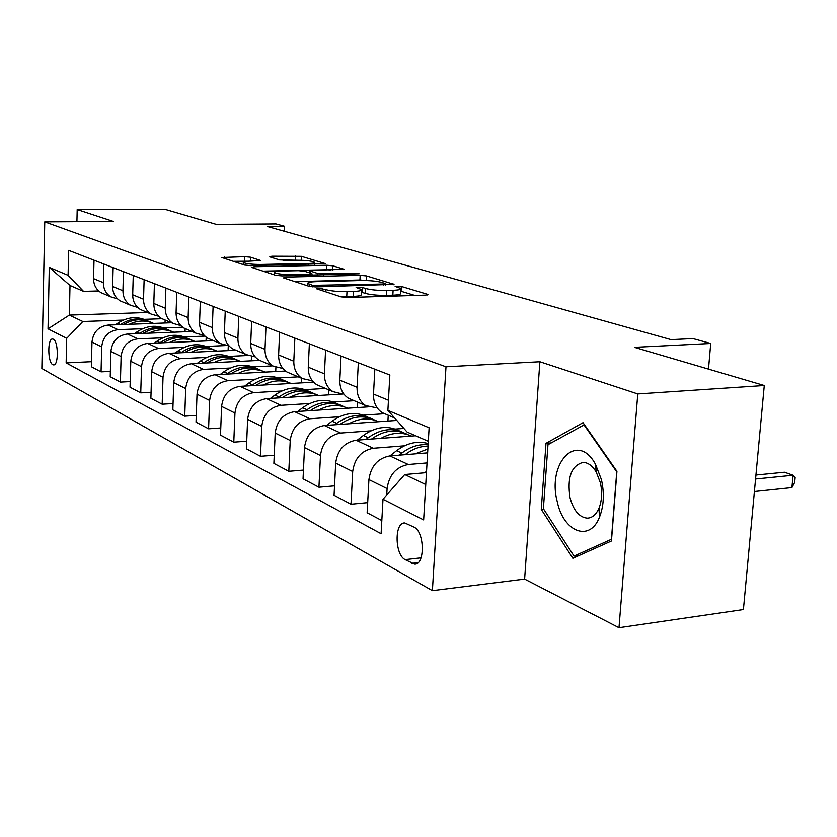 <?xml version="1.0" encoding="UTF-8"?>
<svg xmlns="http://www.w3.org/2000/svg" width="837" height="837" viewBox="0 0 837 837"><rect width="100%" height="100%" fill="white"/><g stroke="black" fill="none" stroke-linecap="round" stroke-linejoin="round"><path stroke-width="1.26" d="M317.955 288.148L316.491 288.755L341.046 296.842L347.857 297.491L425.583 295.116L427.916 294.53L427.278 294.237L401.331 286.421L395.127 286.39L400.703 288.451C401.362 289.456 398.83 290.062 393.108 290.293L386.778 290.47C378.083 290.554 371.042 289.895 365.654 288.493L362.442 287.489L356.123 287.468L361.458 289.508C362.107 290.554 359.439 291.192 353.465 291.422L346.978 291.611C338.085 291.705 330.992 291.035 325.708 289.602L317.955 288.148M52.773 364.66L53.61 364.89C58.726 365.549 58.444 341.172 53.306 339.194L52.522 338.995C47.427 338.43 47.678 362.484 52.773 364.66M250.566 257.2L244.707 256.666L221.868 257.503L244.54 265.047L250.608 265.601L325.551 263.676L301.393 256.321L271.805 256.206L269.786 256.865L279.558 259.92L297.438 260.234C306.206 260.286 311.908 260.956 314.534 262.243C314.942 262.964 312.818 263.393 308.183 263.519L260.485 264.461C251.581 264.419 245.848 263.749 243.305 262.452C242.95 261.688 245.22 261.249 250.117 261.113L260.6 260.474L250.566 257.2L250.409 261.102M637.773 393.945L539.875 361.741L524.621 579.089L618.993 627.708L637.773 393.945L764.275 385.512L634.456 347.334L710.728 343.473L692.931 338.577L671.065 339.644L267.108 226.429L284.559 226.283L276.022 223.939L216.291 224.379L164.983 209.292L77.192 209.532L76.92 221.669M539.875 361.741L445.995 366.784L44.759 221.868L113.382 221.439L77.192 209.532M285.668 277.099L283.534 277.894L309.052 286.296L315.612 286.913L394.028 284.318L366.439 275.907L360.172 275.331L285.668 277.099L285.605 278.575M275.697 275.31L251.864 267.453L254.04 266.731L326.828 265.245L332.854 265.8L344.017 269.242L312.243 270.382L309.795 270.895L317.338 273.343L359.157 273.772L281.996 275.896L275.697 275.31M764.275 385.512L743.413 609.545L618.993 627.708M413.959 527.101L404.784 522.958C394.3 522.026 394.656 554.732 405.171 559.639L414.503 564.086C425.186 565.216 424.715 531.652 413.959 527.101M445.995 366.784L432.394 590.65L41.85 368.479L44.759 221.868M428.314 441.298L407.148 432.091L387.887 410.371L389.843 375.007L68.655 250.357L68.1 275.331L83.543 291.36L70.005 285.469L69.345 315.089L82.821 321.502L123.28 320.079M387.887 410.371L429.119 427.78L423.648 519.923L382.99 499.25L404.721 474.527L426.452 472.633M91.484 361.689L66.144 362.881L381.097 533.724L382.99 499.25M66.144 362.881L66.698 338.347L48.033 328.847L49.289 267.39L68.1 275.331M524.621 579.089L432.394 590.65M284.339 231.253L284.559 226.283M708.489 369.107L710.728 343.473M404.721 474.527L425.751 484.529M147.511 312.504L69.345 315.089L48.033 328.847M144.205 319.347L162.075 318.719M110.358 371.398L101.057 371.858L91.369 366.732L91.976 342.04C93.189 332.059 98.578 326.409 108.14 325.07L171.543 322.758M101.057 371.858L101.695 346.863C102.941 336.767 108.381 331.033 118.038 329.663L142.604 328.732M163.853 327.926L182.707 327.215M130.195 381.588L120.402 382.101L110.222 376.713L110.892 351.435C112.158 341.214 117.661 335.407 127.402 334.015L191.987 331.483M120.402 382.101L121.114 356.499C122.39 346.162 127.956 340.272 137.802 338.839L162.891 337.824M184.475 336.945L204.919 336.108M151.068 392.291L140.742 392.877L130.028 387.207L130.781 361.302C132.089 350.839 137.707 344.875 147.647 343.411L213.445 340.638M140.742 392.877L141.526 366.648C142.855 356.039 148.547 349.992 158.58 348.495L184.213 347.376M206.153 346.413L225.415 345.566M173.05 403.56L162.158 404.219L150.88 398.245L151.706 371.701C153.066 360.967 158.81 354.836 168.938 353.308L236.003 350.264M162.158 404.219L163.016 377.32C164.408 366.439 170.225 360.224 180.457 358.654L206.666 357.42M228.951 356.374L247.815 355.484M255.18 356.865L246.047 354.553C240.564 350.891 237.844 345.43 237.907 338.148L238.765 316.376M196.256 415.434L184.736 416.177L172.84 409.879L173.751 382.645C175.163 371.628 181.043 365.33 191.38 363.729L259.742 360.391M184.736 416.177L185.688 388.577C187.132 377.414 193.075 371.011 203.527 369.379L230.332 368.018M252.962 366.868L272.59 365.874M283.136 368.74L282.582 368.51M220.78 427.969L208.58 428.806L196.015 422.151L197.009 394.206C198.484 382.896 204.5 376.399 215.057 374.725L285.543 371.032M208.58 428.806L209.627 400.463C211.133 388.996 217.212 382.404 227.884 380.689L255.306 379.192M278.302 377.937L298.307 376.849M312.829 381.369L311.678 380.877M246.727 441.204L233.785 442.156L220.497 435.114L221.596 406.416C223.134 394.792 229.286 388.106 240.062 386.349L313.593 382.195M233.785 442.156L234.946 413.039C236.515 401.247 242.74 394.457 253.632 392.647L281.713 391.005M305.066 389.644L325.478 388.441M274.233 455.223L260.495 456.291L246.413 448.831L247.616 419.337C249.227 407.389 255.526 400.484 266.532 398.642L342.626 394.028L332.927 391.622C327.131 387.709 324.296 381.787 324.432 373.846L325.583 350.065M260.495 456.291L261.761 426.357C263.404 414.231 269.786 407.221 280.908 405.317L309.669 403.507M333.398 402.022L354.218 400.714M303.454 470.08L288.817 471.294L273.877 463.384L275.206 433.043C276.88 420.739 283.345 413.614 294.582 411.668L368.196 406.876M288.817 471.294L290.219 440.492C291.935 428.01 298.485 420.76 309.847 418.762L339.33 416.763M363.415 415.142L384.675 413.708M334.538 485.847L318.939 487.239L303.046 478.827L304.501 447.586C306.258 434.926 312.881 427.561 324.379 425.51L396.822 420.436M318.939 487.239L320.466 455.516C322.276 442.647 328.983 435.156 340.607 433.043L370.833 430.846M395.294 429.067L403.915 428.439M367.684 502.629L350.996 504.219L334.068 495.253L335.679 463.07C337.52 450.013 344.321 442.396 356.06 440.231L415.56 435.753M350.996 504.219L352.691 471.524C354.585 458.257 361.479 450.494 373.354 448.255L404.376 445.828M381.818 520.541L367.14 512.767L368.918 479.58C370.854 466.104 377.832 458.216 389.843 455.914L427.623 452.859M386.736 494.991L387.092 488.609C389.079 474.903 396.152 466.868 408.299 464.493L427.027 462.913M377.215 407.922L365.675 405.6C359.764 401.593 356.886 395.493 357.064 387.301L358.33 362.777M343.766 393.955L342.574 394.028M312.4 380.835L302.188 378.512C296.497 374.683 293.703 368.918 293.808 361.218L294.854 338.138M282.916 368.489L273.28 366.167C267.694 362.431 264.942 356.824 265.015 349.343L265.967 326.932M98.682 290.952L83.543 291.36M386.809 414.618L382.174 412.641C376.2 408.582 373.312 402.398 373.501 394.081L374.83 369.18M352.932 400.159L348.391 398.224C342.532 394.258 339.676 388.253 339.832 380.197L341.036 356.06M321.167 386.6L316.71 384.706C310.966 380.835 308.152 374.997 308.267 367.181L309.366 343.766M388.232 415.225L387.918 421.063M291.307 373.867L286.945 372.005C281.305 368.217 278.533 362.536 278.616 354.951L279.61 332.226M357.723 402.199L357.441 407.577M263.205 361.866L258.915 360.046C253.391 356.353 250.65 350.818 250.723 343.442L251.623 321.366M328.92 389.916L328.679 394.876M236.693 350.557L232.498 348.767C227.068 345.158 224.368 339.759 224.41 332.592L225.237 311.123M229.003 345.859L220.34 343.578C214.952 340 212.284 334.674 212.316 327.602L213.1 306.415M301.686 378.293L301.477 382.886M211.646 339.874L207.534 338.117C202.198 334.58 199.551 329.328 199.572 322.339L200.315 301.456M204.28 335.459L196.036 333.21C190.752 329.715 188.116 324.515 188.137 317.621L188.838 296.999M275.896 367.464L275.718 371.544M187.959 329.757L183.91 328.031C178.679 324.578 176.073 319.452 176.073 312.651L176.753 292.301M180.876 325.614L173.018 323.385C167.839 319.964 165.245 314.9 165.245 308.183L165.883 288.085M251.466 356.614L251.299 360.81M165.506 320.184L161.531 318.489C156.393 315.099 153.82 310.098 153.809 303.465L154.426 283.638M158.695 316.26L151.204 314.074C146.109 310.726 143.556 305.777 143.535 299.227L144.121 279.642M228.281 345.869L228.103 350.619M144.194 311.092L140.302 309.428C135.259 306.112 132.717 301.215 132.696 294.76L133.25 275.425M137.655 307.388L130.488 305.233C125.487 301.958 122.976 297.125 122.934 290.732L123.468 271.627M206.184 337.185L206.038 340.952M123.949 302.45L120.12 300.818C115.171 297.564 112.671 292.793 112.629 286.484L113.141 267.62M117.651 298.935L110.798 296.832C105.88 293.62 103.401 288.891 103.359 282.655L103.84 264.011M185.155 328.564L185.04 331.755M104.688 294.226L100.932 292.626C96.067 289.445 93.608 284.768 93.556 278.616L94.006 260.192M82.821 321.502L66.698 338.347M165.119 320.016L165.025 322.998M49.289 267.39L70.005 285.469M583.033 422.664L545.996 443.328L541.277 509.377L572.864 558.289L611.449 540.995L616.942 471.315L583.033 422.664M543.663 509.126L541.277 509.377M551.185 442.909L545.996 443.328M340.052 296.518L346.727 296.57L346.978 291.611M361.417 290.188L361.197 294.415C361.856 295.482 359.188 296.131 353.214 296.371L346.727 296.57M400.661 289.131L400.431 293.295C401.09 294.321 398.569 294.948 392.835 295.179L386.506 295.367C377.822 295.471 370.781 294.802 365.392 293.379L361.322 292.165M414.849 295.44L400.557 291.109M366.031 280.521L359.931 279.987L294.865 281.63M312.661 285.333L383.869 283.994L385.522 283.607L381.756 282.404C376.493 281.065 369.661 280.437 361.26 280.51L316.083 281.65C310.056 281.86 307.336 282.477 307.901 283.502L312.661 285.333L312.588 286.84M263.027 271.136L326.608 269.755L326.828 265.245M330.856 269.974L326.608 269.755M281.127 271.062C276.158 271.209 273.877 271.69 274.285 272.496C277.016 273.898 282.99 274.609 292.207 274.641L309.564 274.243L311.573 273.479L304.532 271.251L298.349 270.686L281.127 271.062M297.794 260.223L283.042 260.401M247.595 261.207L233.23 261.322M424.694 472.779L426.535 471.325M754.399 491.518L791.907 487.605L793.11 475.249L784.468 472.225L755.937 475.039M755.57 479.005L793.11 475.249L795.15 477.54L794.669 482.457L791.907 487.605M415.121 453.863L427.853 449.009M389.937 455.914L396.623 450.672C406.928 442.972 417.443 440.597 428.178 443.558M405.098 454.679L405.213 454.596C412.39 449.061 419.996 446.236 428.031 446.111M428.105 444.792C418.95 443.945 410.203 446.707 401.865 453.068L399.207 455.161M380.929 438.358C391.486 432.478 401.666 431.714 411.459 436.056M357.315 440.136L363.331 435.47C375.74 426.577 387.897 425.112 399.783 431.086M371.502 439.069C383.974 430.155 396.163 428.701 408.058 434.706M403.936 432.813C392.197 427.383 380.312 429.015 368.259 437.72L365.989 439.477M348.83 423.794C359.104 418.176 369.044 417.485 378.617 421.712M326.639 425.353L332.059 421.189C344.143 412.631 356.007 411.249 367.663 417.035M339.948 424.422C352.032 415.979 363.865 414.66 375.447 420.446M371.565 418.667C360.056 413.384 348.433 414.922 336.694 423.313L334.779 424.777M318.635 410.109C328.648 404.721 338.347 404.093 347.721 408.215M297.731 411.469L302.628 407.755C314.398 399.5 325.991 398.192 337.416 403.811M310.255 410.653C321.983 402.649 333.482 401.436 344.75 407.023M341.098 405.349C329.809 400.201 318.447 401.666 306.991 409.743L305.379 410.967M557.275 501.74C563.406 531.788 589.614 542.522 599.438 517.287C603.843 506.071 604.502 493.495 601.416 479.559L595.442 464.19C577.352 430.835 546.802 462.861 557.275 501.74M570.028 497.743C573.512 510.507 579.267 517.308 587.281 518.145C592.24 517.957 596.143 514.64 598.989 508.226C601.981 500.589 602.431 492.041 600.328 482.583L596.268 472.12C592.46 465.759 588.066 462.516 583.096 462.401C571.357 465.581 567.005 477.372 570.028 497.743M583.902 424.725L616.743 471.848L611.418 539.279L574.036 556.092L543.391 508.718L547.973 444.698L584.446 424.683M579.131 555.475L574.036 556.092M290.177 397.209C299.939 392.051 309.418 391.475 318.594 395.482M270.456 398.402L274.881 395.085C286.348 387.123 297.679 385.878 308.884 391.339M282.257 397.69C293.641 390.073 304.825 388.964 315.811 394.363M312.358 392.794C301.289 387.772 290.167 389.153 278.993 396.958L277.664 397.962M263.31 385.03C272.841 380.071 282.1 379.559 291.088 383.472M244.676 386.087L248.673 383.116C259.857 375.426 270.937 374.244 281.923 379.559M255.819 385.459C266.877 378.209 277.769 377.194 288.472 382.415M285.208 380.929C274.348 376.022 263.467 377.341 252.565 384.894L251.477 385.7M237.907 373.532C247.208 368.761 256.268 368.28 265.067 372.099M220.267 374.453L223.877 371.795C234.789 364.357 245.639 363.227 256.415 368.406M230.803 373.898C241.569 366.972 252.167 366.051 262.609 371.115M259.522 369.703C248.861 364.922 238.21 366.177 227.559 373.48L226.691 374.118M213.853 362.63C222.945 358.037 231.797 357.608 240.418 361.333M197.124 363.446L200.388 361.071C211.05 353.863 221.659 352.785 232.236 357.828M207.105 362.965C217.589 356.342 227.926 355.484 238.116 360.402M235.176 359.073C224.724 354.386 214.293 355.589 203.883 362.662L203.213 363.153M191.045 352.304C199.928 347.868 208.591 347.481 217.045 351.121M175.163 353.026L178.103 350.891C188.513 343.913 198.913 342.888 209.292 347.805M184.632 352.597C194.843 346.256 204.919 345.472 214.868 350.243M212.085 348.977C201.822 344.405 191.6 345.545 181.42 352.408L180.928 352.764M169.388 342.5C178.061 338.221 186.546 337.855 194.843 341.423M154.28 343.139L156.937 341.224C167.107 334.455 177.287 333.471 187.478 338.263M163.278 342.751C173.228 336.673 183.062 335.951 192.782 340.586M190.135 339.393C180.06 334.915 170.037 336.003 160.087 342.668L159.752 342.908M148.787 333.178C157.283 329.035 165.59 328.711 173.719 332.195M134.401 333.743L136.797 332.027C146.747 325.457 156.718 324.515 166.73 329.203M142.97 333.398C152.669 327.56 162.273 326.901 171.773 331.41M169.252 330.27C159.354 325.886 149.541 326.932 139.789 333.398L139.601 333.534M129.18 324.296C137.488 320.299 145.628 319.996 153.61 323.406M115.454 324.798L117.619 323.27C127.35 316.888 137.132 315.978 146.956 320.561M123.625 324.505C133.093 318.887 142.478 318.269 151.769 322.663M149.363 321.575C139.643 317.286 130.007 318.29 120.476 324.578L120.413 324.62M108.14 325.07L118.038 329.663M127.402 334.015L137.802 338.839M147.647 343.411L158.58 348.495M168.938 353.308L180.457 358.654M191.38 363.729L203.527 369.379M215.057 374.725L227.884 380.689M240.062 386.349L253.632 392.647M266.532 398.642L280.908 405.317M294.582 411.668L309.847 418.762M324.379 425.51L340.607 433.043M356.06 440.231L373.354 448.255M389.843 455.914L408.299 464.493M373.501 394.081L388.452 400.253M368.918 479.58L387.092 488.609M335.679 463.07L352.691 471.524M339.832 380.197L357.064 387.301M304.501 447.586L320.466 455.516M308.267 367.181L324.432 373.846M275.206 433.043L290.219 440.492M278.616 354.951L293.808 361.218M247.616 419.337L261.761 426.357M250.723 343.442L265.015 349.343M221.596 406.416L234.946 413.039M224.41 332.592L237.907 338.148M197.009 394.206L209.627 400.463M199.572 322.339L212.316 327.602M173.751 382.645L185.688 388.577M176.073 312.651L188.137 317.621M151.706 371.701L163.016 377.32M153.809 303.465L165.245 308.183M130.781 361.302L141.526 366.648M132.696 294.76L143.535 299.227M110.892 351.435L121.114 356.499M112.629 286.484L122.934 290.732M91.976 342.04L101.695 346.863M93.556 278.616L103.359 282.655M418.071 562.621L411.846 563.343M421.042 557.829L405.171 559.639M325.603 291.747L325.708 289.602M353.214 296.371L353.465 291.422M362.191 292.354L362.442 287.489M365.392 293.379L365.654 288.493M386.506 295.367L386.778 290.47M392.835 295.179L393.108 290.293M401.059 291.224L401.331 286.421M427.236 294.969L427.278 294.237M322.475 290.721L322.58 288.587M359.931 279.987L360.172 275.331M366.198 280.531L366.439 275.907M393.421 284.716L393.453 284.046M317.181 286.871L317.233 285.762M383.806 285.082L383.869 283.994M309.355 286.39L309.449 284.287M253.977 268.154L254.04 266.731M332.655 269.932L332.854 265.8M343.494 269.587L343.526 269.012M310.171 273.029L310.255 271.125M317.254 275.07L317.338 273.343M323.521 274.934L323.574 273.919M354.396 274.212L354.438 273.207M292.155 275.655L292.207 274.641M309.523 275.258L309.564 274.243M260.453 265.402L260.485 264.461M308.142 264.45L308.183 263.519M271.753 257.482L271.805 256.206M295.377 260.171L295.566 255.798M301.205 260.255L301.393 256.321M325.059 264L325.08 263.456M224.379 258.403L224.431 257.022M244.53 261.113L244.707 256.666M396.623 450.672L401.865 453.068M363.331 435.47L368.259 437.72M332.059 421.189L336.694 423.313M302.628 407.755L306.991 409.743M274.881 395.085L278.993 396.958M248.673 383.116L252.565 384.894M223.877 371.795L227.559 373.48M200.388 361.071L203.883 362.662M178.103 350.891L181.42 352.408M156.937 341.224L160.087 342.668M136.797 332.027L139.789 333.398M117.619 323.27L120.476 324.578M382.174 412.641L394.604 417.945M348.391 398.224L365.675 405.6M316.71 384.706L332.927 391.622M286.945 372.005L302.188 378.512M258.915 360.046L273.28 366.167M232.498 348.767L246.047 354.553M207.534 338.117L220.34 343.578M183.91 328.031L196.036 333.21M161.531 318.489L173.018 323.385M140.302 309.428L151.204 314.074M120.12 300.818L130.488 305.233M100.932 292.626L110.798 296.832M415.644 563.96L414.503 564.086M385.438 285.04L385.512 283.743M307.786 285.877L307.901 283.502M309.7 272.883L309.795 270.895M274.191 274.818L274.285 272.496M311.981 275.195L312.044 273.877M243.222 264.607L243.305 262.452M314.43 264.325L314.513 262.651M598.989 508.226L599.438 517.287M596.268 472.12L595.442 464.19"/></g></svg>
